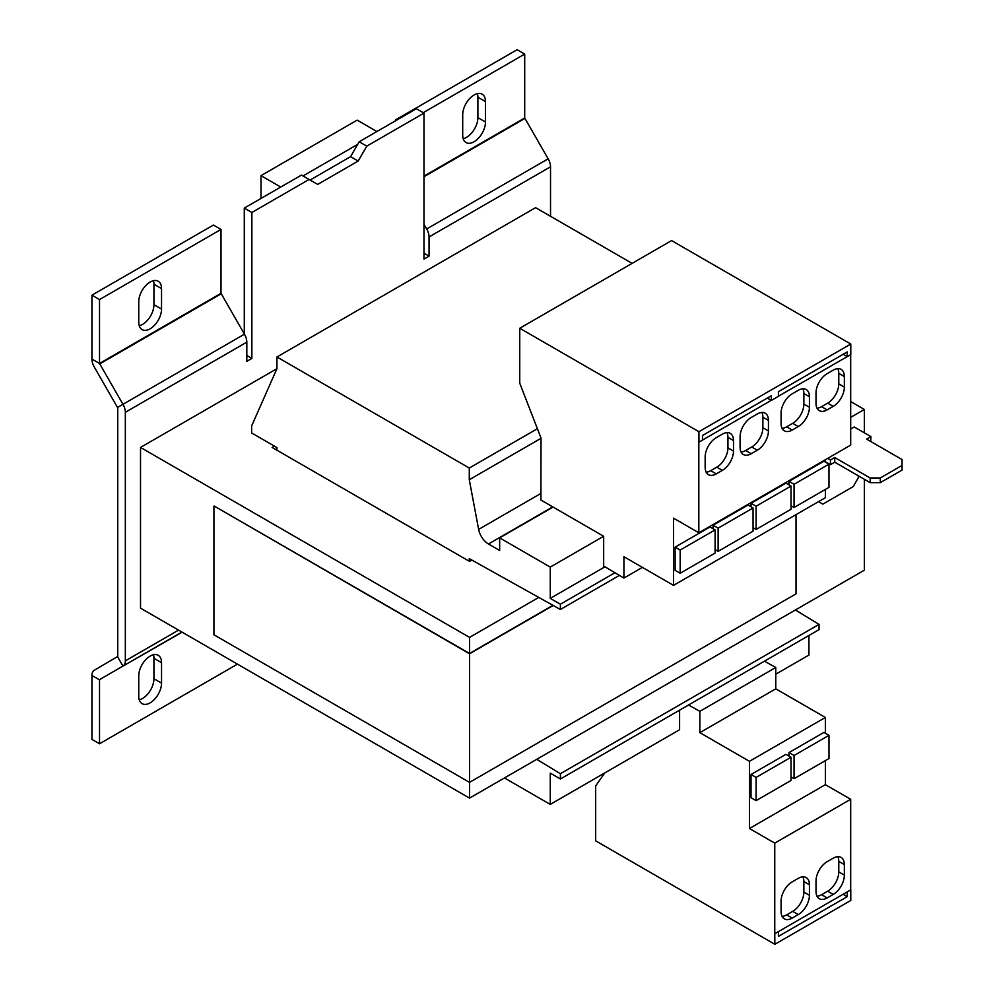 <?xml version="1.0" encoding="UTF-8"?>
<svg xmlns="http://www.w3.org/2000/svg" width="994" height="994" viewBox="0 0 994 994"><rect width="100%" height="100%" fill="white"/><g stroke="black" fill="none" stroke-linecap="round" stroke-linejoin="round"><path stroke-width="1.49" d="M150.144 282.023A16.103 9.294 120 0 0 138.75 301.754L138.75 322.205A16.103 9.294 120 0 0 142.092 329.586A16.103 9.294 120 0 0 154.505 325.274A16.103 9.294 120 0 0 161.537 309.059L161.537 288.608A16.103 9.294 120 0 0 158.195 281.227A16.103 9.294 120 0 0 150.144 282.023M150.144 656.09A16.103 9.294 120 0 0 138.75 675.821L138.75 696.272A16.103 9.294 120 0 0 142.092 703.653A16.103 9.294 120 0 0 154.505 699.341A16.103 9.294 120 0 0 161.537 683.126L161.537 662.675A16.103 9.294 120 0 0 158.195 655.294A16.103 9.294 120 0 0 150.144 656.09M474.088 95.002A16.103 9.294 120 0 0 462.707 114.72L462.707 135.184A16.103 9.294 120 0 0 466.037 142.552A16.103 9.294 120 0 0 478.449 138.241A16.103 9.294 120 0 0 485.482 122.026L485.482 101.574A16.103 9.294 120 0 0 482.152 94.194A16.103 9.294 120 0 0 474.088 95.002M469.28 561.262L469.28 558.628L560.392 609.484L619.436 575.389M642.397 567.4L623.921 578.061L603.669 566.021L603.669 536.275L550.266 567.102L499.659 537.878L553.062 507.052L603.669 536.275M560.392 609.484L560.392 604.215L550.266 598.376L550.266 567.102M550.266 598.376L604.973 566.791M504.467 777.954L550.266 804.407L679.598 729.733L679.598 710.163M775.767 674.218L808.93 655.071L808.93 635.489M550.266 804.407L550.266 773.133L560.392 778.985L819.044 629.649L819.044 624.381L795.399 609.993M499.659 537.878L499.659 550.452L488.464 543.991A14.314 8.263 60 0 1 478.636 529.392L469.28 479.729L469.28 468.037L276.941 356.983L276.941 368.675L251.631 425.954L251.631 432.974L276.941 447.586L276.941 450.207M560.392 778.985L560.392 773.717L819.044 624.381M560.392 773.717L536.748 759.317M560.392 604.215L614.951 572.73M469.28 479.729L541.009 438.317M469.28 468.037L537.406 428.712M632.122 263.385L535.592 207.659L276.941 356.983M261 198.452L261 175.652L280.73 187.046M310.091 180.038L350.584 156.654L357.678 144.379L303.008 175.95M261 175.652L357.169 120.125L376.912 131.531M309.084 179.454L251.88 212.48L244.288 208.094L301.493 175.068L317.682 184.424L358.175 161.04L366.786 146.143L359.194 141.757L357.678 144.379M358.175 161.04L350.584 156.654M251.88 212.48L251.88 358.424L246.823 355.492M244.288 208.094L244.288 333.897M423.978 253.209L429.048 256.141L423.978 259.061L423.978 113.117L366.786 146.143M359.194 141.757L416.387 108.731L423.978 113.117M91.933 675.485L99.524 679.871L99.524 743.773L91.933 739.387L91.933 675.485A11.456 6.61 60 0 1 94.306 670.242L117.752 656.462L117.752 407.9L94.306 367.059A11.456 6.61 60 0 1 91.933 359.082L99.524 363.456L122.97 404.309A11.456 6.61 -120 0 1 125.343 412.286L246.823 342.147A11.456 6.61 -120 0 0 244.449 334.17L221.003 293.329L221.003 229.428L99.524 299.567L99.524 363.456L221.003 293.329M423.978 224.309L426.674 228.968A11.456 6.61 60 0 1 429.048 236.945L550.527 166.806A11.456 6.61 60 0 0 548.154 158.829L524.708 117.988L524.708 54.086L423.22 112.682M246.823 342.147L246.823 361.344L251.88 358.424M139.247 325.746A16.103 9.294 120 0 0 153.933 304.673L153.933 284.222A16.103 9.294 120 0 0 153.449 280.681M221.003 229.428L213.412 225.042L91.933 295.181L91.933 359.082M91.933 295.181L99.524 299.567M395.637 120.709L395.637 119.839L517.116 49.7L524.708 54.086M117.603 656.798L122.97 666.092L99.673 679.536L181.914 632.06L122.97 666.092A11.456 6.61 -120 0 0 125.343 660.848L178.56 630.121M182.126 632.184L122.97 666.092M139.247 699.813A16.103 9.294 120 0 0 153.933 678.74L153.933 658.289A16.103 9.294 120 0 0 153.449 654.748M99.524 743.773L237.454 664.129M125.343 412.286L125.343 660.848M550.527 216.27L550.527 166.806M463.192 138.713A16.103 9.294 120 0 0 477.89 117.64L477.89 97.188A16.103 9.294 120 0 0 477.393 93.66M395.637 119.839L396.395 120.274M429.048 256.141L429.048 236.945M276.941 368.675L140.527 447.437L140.527 608.166L469.541 798.12L864.358 570.183L864.358 479.294M880.299 482.649L870.172 482.649L870.172 477.977L880.299 477.977L880.299 482.649L902.067 470.087L902.067 459.563L866.631 439.112L870.943 436.627L854.231 426.985L850.69 429.035M818.808 501.796L822.846 504.132L853.225 486.6L858.282 477.828L858.282 475.791M870.172 482.649L834.749 462.198L834.749 457.526L870.172 477.977M834.749 462.198L830.45 464.683L830.45 459.998L834.749 457.526M870.682 441.448L870.943 436.627M830.45 464.683L825.38 461.75M830.45 459.998L827.654 458.396M880.299 477.977L902.067 465.416M538.549 597.556L469.541 637.39L140.527 447.437M850.69 401.551L864.358 409.453L850.69 417.343M864.358 409.453L864.358 432.825M469.541 637.39L469.541 653.468L214.195 506.045L469.541 653.779L553.136 605.52M552.85 605.358L469.541 653.468M213.921 506.194L213.921 634.781L469.541 782.365L469.541 798.12M469.541 653.779L469.541 782.365L796.02 593.865L796.02 514.643M274.406 446.12L272.132 447.437L469.541 561.411L471.815 560.094M764.461 661.159L775.767 667.496L775.767 688.83L825.38 717.469L825.38 733.261M825.38 760.634L825.38 784.676L850.69 799.288L850.69 889.891L774.761 933.726L774.86 944.3L595.679 840.849L595.679 785.906L604.799 772.922M688.531 704.994L699.851 711.331L699.851 732.665L749.451 761.305L749.451 828.511L774.761 843.123L774.761 933.726M775.767 667.496L699.851 711.331M850.69 889.891L847.136 891.929M778.302 931.676L774.86 933.776M850.789 889.941L850.789 900.465L774.86 944.3M847.248 891.991L847.248 896.663L843.098 894.265M778.401 931.738L778.401 936.41L847.248 896.663M789 756.086L789 752.582L794.057 755.502L828.984 735.336L828.984 758.546L794.057 778.712L794.057 755.502M828.984 735.336L823.927 732.416L789 752.582M825.38 784.676L749.451 828.511M825.38 717.469L749.451 761.305M756.099 800.63L751.029 797.71L751.029 774.5L756.099 777.42L791.025 757.254L791.025 780.464L756.099 800.63L756.099 777.42M791.025 757.254L785.956 754.334L751.029 774.5M775.767 688.83L699.851 732.665M850.69 799.288L774.761 843.123M792.218 918.083L798.294 914.579A15.742 9.095 120 0 0 809.427 895.296L809.427 884.772A15.742 9.095 120 0 0 806.171 877.565A15.742 9.095 120 0 0 798.294 878.336L792.218 881.852A15.742 9.095 120 0 0 781.085 901.136L781.085 911.66A15.742 9.095 120 0 0 784.353 918.866A15.742 9.095 120 0 0 792.218 918.083L786.652 914.878L792.727 911.361A15.742 9.095 120 0 0 803.86 892.078L803.86 881.554A15.742 9.095 120 0 0 802.879 876.832M816.012 880.97L816.012 891.494A15.742 9.095 120 0 0 819.28 898.7A15.742 9.095 120 0 0 827.145 897.917L833.221 894.414A15.742 9.095 120 0 0 844.353 875.13L844.353 864.606A15.742 9.095 120 0 0 841.098 857.4A15.742 9.095 120 0 0 833.221 858.182L827.145 861.686A15.742 9.095 120 0 0 816.012 880.97M794.057 778.712L791.025 776.96M623.921 578.061L623.921 556.727L673.522 585.367L673.522 518.16L698.832 532.772L850.69 445.101L850.69 354.622M673.522 585.367L825.38 497.696L825.38 489.433M825.38 462.061L825.38 459.713M698.832 532.772L698.832 442.168L702.472 440.18L702.472 435.509L771.319 395.761L771.319 400.445L778.401 396.345L778.401 391.673L847.248 351.926L847.248 356.61L850.789 354.56L850.789 344.036L671.596 240.585L519.75 328.256L519.75 383.199L541.009 437.994L540.91 500.032L553.062 507.052M767.269 398.097L771.319 400.445M698.931 442.231L698.931 431.707L519.75 328.256M698.931 431.707L850.789 344.036M753.054 507.984L753.054 531.181L718.128 551.347L718.128 528.137L753.054 507.984L747.997 505.051L713.071 525.217L713.071 528.721M715.096 529.901L710.027 526.969L675.112 547.135L675.112 570.345L680.169 573.265L680.169 550.055L715.096 529.901L715.096 553.099L680.169 573.265M757.291 413.976L751.228 417.48A15.742 9.095 120 0 0 740.083 436.764L740.083 447.288A15.742 9.095 120 0 0 743.35 454.494A15.742 9.095 120 0 0 751.228 453.711L757.291 450.207A15.742 9.095 120 0 0 768.437 430.924L768.437 420.4A15.742 9.095 120 0 0 765.169 413.193A15.742 9.095 120 0 0 757.291 413.976M733.51 451.09L733.51 440.566A15.742 9.095 120 0 0 730.242 433.359A15.742 9.095 120 0 0 722.365 434.142L716.301 437.646A15.742 9.095 120 0 0 705.156 456.929L705.156 467.453A15.742 9.095 120 0 0 708.424 474.66A15.742 9.095 120 0 0 716.301 473.877L722.365 470.373A15.742 9.095 120 0 0 733.51 451.09L727.943 447.872L727.943 437.348A15.742 9.095 120 0 0 726.949 432.626M702.472 440.069L771.22 400.383M828.984 464.148L828.984 487.346L794.057 507.512L794.057 484.302L828.984 464.148L823.927 461.216L789 481.382L789 484.886M791.025 486.066L791.025 509.263L756.099 529.429L756.099 506.219L791.025 486.066L785.956 483.134L751.029 503.299L751.029 506.803M833.221 370.141L827.145 373.645A15.742 9.095 120 0 0 816.012 392.928L816.012 403.452A15.742 9.095 120 0 0 819.28 410.659A15.742 9.095 120 0 0 827.145 409.876L833.221 406.372A15.742 9.095 120 0 0 844.353 387.088L844.353 376.564A15.742 9.095 120 0 0 841.098 369.358A15.742 9.095 120 0 0 833.221 370.141M809.427 407.254L809.427 396.73A15.742 9.095 120 0 0 806.171 389.524A15.742 9.095 120 0 0 798.294 390.307L792.218 393.81A15.742 9.095 120 0 0 781.085 413.094L781.085 423.618A15.742 9.095 120 0 0 784.353 430.824A15.742 9.095 120 0 0 792.218 430.042L798.294 426.538A15.742 9.095 120 0 0 809.427 407.254L803.86 404.036L803.86 393.512A15.742 9.095 120 0 0 802.879 388.791M778.401 396.233L847.248 356.61M843.198 354.262L847.136 356.548M789 481.382L794.057 484.302M791.025 505.76L794.057 507.512M751.029 503.299L756.099 506.219M753.054 527.677L756.099 529.429M713.071 525.217L718.128 528.137M715.096 549.595L718.128 551.347M675.112 547.135L680.169 550.055M782.079 428.339A15.742 9.095 120 0 0 786.652 426.836L792.727 423.32A15.742 9.095 120 0 0 803.86 404.036M816.993 408.174A15.742 9.095 120 0 0 821.578 406.67L827.654 403.154A15.742 9.095 120 0 0 838.787 383.87L838.787 373.346A15.742 9.095 120 0 0 837.805 368.625M706.15 472.175A15.742 9.095 120 0 0 710.735 470.671L716.798 467.155A15.742 9.095 120 0 0 727.943 447.872M741.077 452.009A15.742 9.095 120 0 0 745.649 450.506L751.725 446.989A15.742 9.095 120 0 0 762.87 427.706L762.87 417.182A15.742 9.095 120 0 0 761.876 412.46M816.993 896.215A15.742 9.095 120 0 0 821.578 894.712L827.654 891.196A15.742 9.095 120 0 0 838.787 871.912L838.787 861.388A15.742 9.095 120 0 0 837.805 856.666M782.079 916.381A15.742 9.095 120 0 0 786.652 914.878M488.464 543.991L552.751 506.878M478.636 529.392L540.91 493.434M99.673 363.953L221.153 293.826M117.603 407.403L244.449 334.17M426.674 228.968L548.154 158.829M423.978 176.721L524.857 118.485M423.978 176.137L524.708 117.988M792.727 423.32L798.294 426.538M803.86 393.512L809.427 396.73M786.652 426.836L792.218 430.042M838.787 373.346L844.353 376.564M821.578 406.67L827.145 409.876M827.654 403.154L833.221 406.372M838.787 383.87L844.353 387.088M716.798 467.155L722.365 470.373M727.943 437.348L733.51 440.566M710.735 470.671L716.301 473.877M762.87 417.182L768.437 420.4M745.649 450.506L751.228 453.711M751.725 446.989L757.291 450.207M762.87 427.706L768.437 430.924M821.578 894.712L827.145 897.917M827.654 891.196L833.221 894.414M838.787 871.912L844.353 875.13M838.787 861.388L844.353 864.606M792.727 911.361L798.294 914.579M803.86 892.078L809.427 895.296M803.86 881.554L809.427 884.772M477.89 117.64L485.482 122.026M485.482 101.574L477.89 97.188M153.933 678.74L161.537 683.126M161.537 662.675L153.933 658.289M153.933 304.673L161.537 309.059M161.537 288.608L153.933 284.222"/></g></svg>
